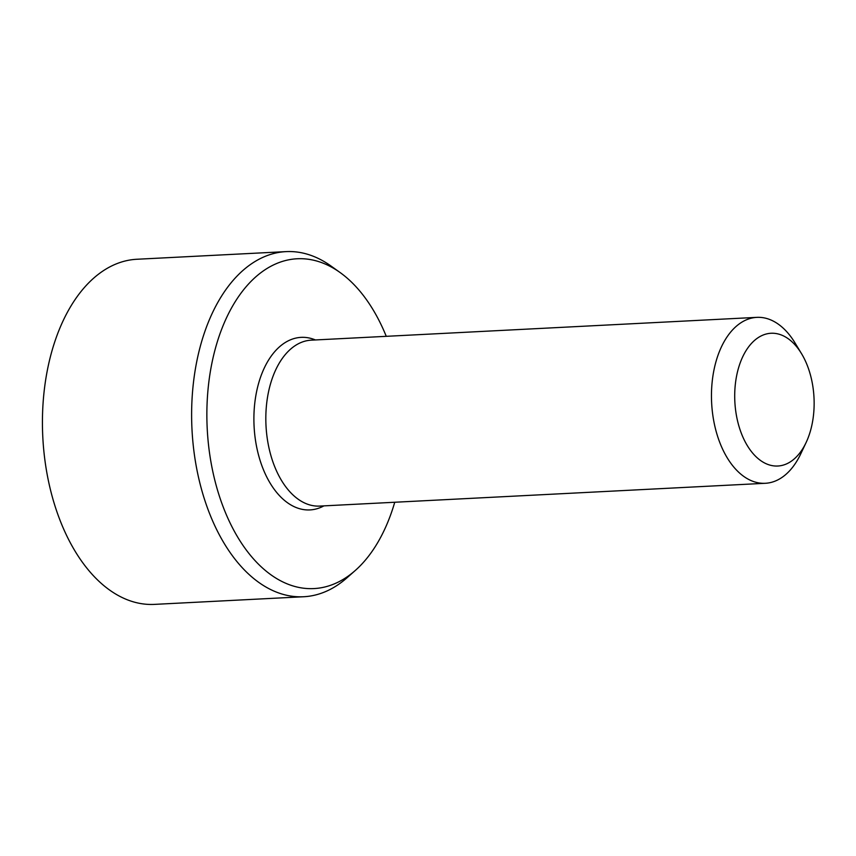 <?xml version="1.0" encoding="UTF-8"?>
<svg xmlns="http://www.w3.org/2000/svg" width="856" height="856" viewBox="0 0 856 856"><rect width="100%" height="100%" fill="white"/><g stroke="black" fill="none" stroke-linecap="round" stroke-linejoin="round"><path stroke-width="1.28" d="M340.067 272.508L331.015 266.034A172.784 103.02 87.1 0 0 286.043 251.621L136.853 259.261A172.784 103.02 87.1 0 0 42.8 437.084A172.784 103.02 87.1 0 0 154.519 604.379L303.709 596.739A172.784 103.02 87.1 0 0 346.969 577.821L355.315 570.449A165.112 98.44 -92.9 0 1 207.216 428.663A165.112 98.44 -92.9 0 1 340.067 272.508A165.112 98.44 -92.9 0 1 342.486 274.305A165.112 98.44 -92.9 0 1 386.259 336.322M811.253 427.861A66.458 39.622 -92.9 0 1 806.085 442.584A66.458 39.622 -92.9 0 1 749.364 448.779A66.458 39.622 -92.9 0 1 744.485 353.314A66.458 39.622 -92.9 0 1 801.537 353.689A66.458 39.622 -92.9 0 1 811.253 427.861M806.085 442.584L800.681 454.001A83.075 49.53 -92.9 0 1 765.35 483.287A83.075 49.53 -92.9 0 1 711.636 402.855A83.075 49.53 -92.9 0 1 756.854 317.362A83.075 49.53 -92.9 0 1 794.989 342.882L801.537 353.689M765.35 483.287L319.727 506.089A83.075 49.53 -92.9 0 1 296.882 498.256A83.075 49.53 -92.9 0 1 266.377 406.29A83.075 49.53 -92.9 0 1 311.231 340.164L756.854 317.362M394.744 502.247A165.112 98.44 -92.9 0 1 355.315 570.449M286.043 251.621A172.784 103.02 87.1 0 0 191.99 429.445A172.784 103.02 87.1 0 0 303.709 596.739M315.415 339.95A86.392 51.51 87.1 0 0 256.03 394.573A86.392 51.51 87.1 0 0 286.193 501.776A86.392 51.51 87.1 0 0 323.91 505.875"/></g></svg>
